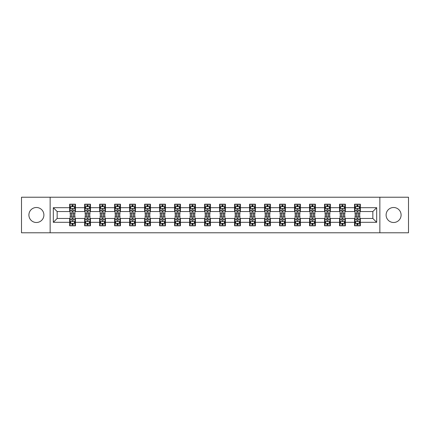 <?xml version="1.0" encoding="UTF-8"?>
<svg xmlns="http://www.w3.org/2000/svg" width="430" height="430" viewBox="0 0 430 430"><rect width="100%" height="100%" fill="white"/><g stroke="black" fill="none" stroke-linecap="round" stroke-linejoin="round"><path stroke-width="0.64" d="M393.6 207.502A7.498 7.498 0 0 0 386.102 215A7.498 7.498 0 0 0 393.6 222.498A7.498 7.498 0 0 0 401.099 215A7.498 7.498 0 0 0 393.6 207.502M36.399 207.502A7.498 7.498 0 0 0 28.901 215A7.498 7.498 0 0 0 36.399 222.498A7.498 7.498 0 0 0 43.898 215A7.498 7.498 0 0 0 36.399 207.502M379.857 232.78L408.5 232.78L408.5 197.22L379.857 197.22L379.857 232.78L50.143 232.78L50.143 197.22L21.5 197.22L21.5 232.78L50.143 232.78M379.857 197.22L50.143 197.22M360.34 207.695L360.34 204.185L354.573 204.185L354.573 207.695L345.344 207.695L345.344 204.185L339.576 204.185L339.576 207.695L330.353 207.695L330.353 204.185L324.58 204.185L324.58 207.695L315.357 207.695L315.357 204.185L309.589 204.185L309.589 207.695L300.36 207.695L300.36 204.185L294.593 204.185L294.593 207.695L285.364 207.695L285.364 204.185L279.597 204.185L279.597 207.695L270.368 207.695L270.368 204.185L264.6 204.185L264.6 207.695L255.372 207.695L255.372 204.185L249.604 204.185L249.604 207.695L240.375 207.695L240.375 204.185L234.608 204.185L234.608 207.695L225.379 207.695L225.379 204.185L219.612 204.185L219.612 207.695L210.388 207.695L210.388 204.185L204.621 204.185L204.621 207.695L195.392 207.695L195.392 204.185L189.625 204.185L189.625 207.695L180.396 207.695L180.396 204.185L174.628 204.185L174.628 207.695L165.4 207.695L165.4 204.185L159.632 204.185L159.632 207.695L150.403 207.695L150.403 204.185L144.636 204.185L144.636 207.695L135.407 207.695L135.407 204.185L129.64 204.185L129.64 207.695L120.411 207.695L120.411 204.185L114.643 204.185L114.643 207.695L105.42 207.695L105.42 204.185L99.647 204.185L99.647 207.695L90.424 207.695L90.424 204.185L84.656 204.185L84.656 207.695L75.427 207.695L75.427 204.185L69.66 204.185L69.66 207.695L53.32 207.695L53.32 222.305L57.163 218.462L69.66 218.462L69.66 225.814L75.427 225.814L75.427 218.462L84.656 218.462L84.656 225.814L90.424 225.814L90.424 218.462L99.647 218.462L99.647 225.814L105.42 225.814L105.42 218.462L114.643 218.462L114.643 225.814L120.411 225.814L120.411 218.462L129.64 218.462L129.64 225.814L135.407 225.814L135.407 218.462L144.636 218.462L144.636 225.814L150.403 225.814L150.403 218.462L159.632 218.462L159.632 225.814L165.4 225.814L165.4 218.462L174.628 218.462L174.628 225.814L180.396 225.814L180.396 218.462L189.625 218.462L189.625 225.814L195.392 225.814L195.392 218.462L204.621 218.462L204.621 225.814L210.388 225.814L210.388 218.462L219.612 218.462L219.612 225.814L225.379 225.814L225.379 218.462L234.608 218.462L234.608 225.814L240.375 225.814L240.375 218.462L249.604 218.462L249.604 225.814L255.372 225.814L255.372 218.462L264.6 218.462L264.6 225.814L270.368 225.814L270.368 218.462L279.597 218.462L279.597 225.814L285.364 225.814L285.364 218.462L294.593 218.462L294.593 225.814L300.36 225.814L300.36 218.462L309.589 218.462L309.589 225.814L315.357 225.814L315.357 218.462L324.58 218.462L324.58 225.814L330.353 225.814L330.353 218.462L339.576 218.462L339.576 225.814L345.344 225.814L345.344 218.462L354.573 218.462L354.573 225.814L360.34 225.814L360.34 218.462L372.837 218.462L372.837 211.538L360.34 211.538L360.34 207.695L376.68 207.695L376.68 222.305L360.34 222.305M354.573 222.305L345.344 222.305M339.576 222.305L330.353 222.305M324.58 222.305L315.357 222.305M309.589 222.305L300.36 222.305M294.593 222.305L285.364 222.305M279.597 222.305L270.368 222.305M264.6 222.305L255.372 222.305M249.604 222.305L240.375 222.305M234.608 222.305L225.379 222.305M219.612 222.305L210.388 222.305M204.621 222.305L195.392 222.305M189.625 222.305L180.396 222.305M174.628 222.305L165.4 222.305M159.632 222.305L150.403 222.305M144.636 222.305L135.407 222.305M129.64 222.305L120.411 222.305M114.643 222.305L105.42 222.305M99.647 222.305L90.424 222.305M84.656 222.305L75.427 222.305M69.66 222.305L53.32 222.305M354.573 207.695L354.573 211.538L345.344 211.538L345.344 207.695M339.576 207.695L339.576 211.538L330.353 211.538L330.353 207.695M324.58 207.695L324.58 211.538L315.357 211.538L315.357 207.695M309.589 207.695L309.589 211.538L300.36 211.538L300.36 207.695M294.593 207.695L294.593 211.538L285.364 211.538L285.364 207.695M279.597 207.695L279.597 211.538L270.368 211.538L270.368 207.695M264.6 207.695L264.6 211.538L255.372 211.538L255.372 207.695M249.604 207.695L249.604 211.538L240.375 211.538L240.375 207.695M234.608 207.695L234.608 211.538L225.379 211.538L225.379 207.695M219.612 207.695L219.612 211.538L210.388 211.538L210.388 207.695M204.621 207.695L204.621 211.538L195.392 211.538L195.392 207.695M189.625 207.695L189.625 211.538L180.396 211.538L180.396 207.695M174.628 207.695L174.628 211.538L165.4 211.538L165.4 207.695M159.632 207.695L159.632 211.538L150.403 211.538L150.403 207.695M144.636 207.695L144.636 211.538L135.407 211.538L135.407 207.695M129.64 207.695L129.64 211.538L120.411 211.538L120.411 207.695M114.643 207.695L114.643 211.538L105.42 211.538L105.42 207.695M99.647 207.695L99.647 211.538L90.424 211.538L90.424 207.695M84.656 207.695L84.656 211.538L75.427 211.538L75.427 207.695M69.66 207.695L69.66 211.538L57.163 211.538L53.32 207.695M57.163 211.538L57.163 218.462M376.68 222.305L372.837 218.462M372.837 211.538L376.68 207.695M69.66 206.588L70.138 206.588M71.966 206.588L73.121 206.588M74.944 206.588L75.427 206.588M69.66 211.442L70.138 211.442M71.966 211.442L73.121 211.442M74.944 211.442L75.427 211.442M69.66 218.558L70.138 218.558M71.966 218.558L73.121 218.558M74.944 218.558L75.427 218.558M69.66 223.412L70.138 223.412M71.966 223.412L73.121 223.412M74.944 223.412L75.427 223.412M84.656 218.558L85.135 218.558M86.962 218.558L88.112 218.558M89.94 218.558L90.424 218.558M84.656 223.412L85.135 223.412M86.962 223.412L88.112 223.412M89.94 223.412L90.424 223.412M84.656 206.588L85.135 206.588M86.962 206.588L88.112 206.588M89.94 206.588L90.424 206.588M84.656 211.442L85.135 211.442M86.962 211.442L88.112 211.442M89.94 211.442L90.424 211.442M99.647 218.558L100.131 218.558M101.958 218.558L103.109 218.558M104.936 218.558L105.42 218.558M99.647 223.412L100.131 223.412M101.958 223.412L103.109 223.412M104.936 223.412L105.42 223.412M99.647 206.588L100.131 206.588M101.958 206.588L103.109 206.588M104.936 206.588L105.42 206.588M99.647 211.442L100.131 211.442M101.958 211.442L103.109 211.442M104.936 211.442L105.42 211.442M114.643 218.558L115.127 218.558M116.955 218.558L118.105 218.558M119.932 218.558L120.411 218.558M114.643 223.412L115.127 223.412M116.955 223.412L118.105 223.412M119.932 223.412L120.411 223.412M114.643 206.588L115.127 206.588M116.955 206.588L118.105 206.588M119.932 206.588L120.411 206.588M114.643 211.442L115.127 211.442M116.955 211.442L118.105 211.442M119.932 211.442L120.411 211.442M129.64 218.558L130.123 218.558M131.945 218.558L133.101 218.558M134.929 218.558L135.407 218.558M129.64 223.412L130.123 223.412M131.945 223.412L133.101 223.412M134.929 223.412L135.407 223.412M129.64 206.588L130.123 206.588M131.945 206.588L133.101 206.588M134.929 206.588L135.407 206.588M129.64 211.442L130.123 211.442M131.945 211.442L133.101 211.442M134.929 211.442L135.407 211.442M144.636 218.558L145.12 218.558M146.942 218.558L148.097 218.558M149.925 218.558L150.403 218.558M144.636 223.412L145.12 223.412M146.942 223.412L148.097 223.412M149.925 223.412L150.403 223.412M144.636 206.588L145.12 206.588M146.942 206.588L148.097 206.588M149.925 206.588L150.403 206.588M144.636 211.442L145.12 211.442M146.942 211.442L148.097 211.442M149.925 211.442L150.403 211.442M159.632 218.558L160.111 218.558M161.938 218.558L163.094 218.558M164.921 218.558L165.4 218.558M159.632 223.412L160.111 223.412M161.938 223.412L163.094 223.412M164.921 223.412L165.4 223.412M159.632 206.588L160.111 206.588M161.938 206.588L163.094 206.588M164.921 206.588L165.4 206.588M159.632 211.442L160.111 211.442M161.938 211.442L163.094 211.442M164.921 211.442L165.4 211.442M174.628 218.558L175.107 218.558M176.934 218.558L178.09 218.558M179.912 218.558L180.396 218.558M174.628 223.412L175.107 223.412M176.934 223.412L178.09 223.412M179.912 223.412L180.396 223.412M174.628 206.588L175.107 206.588M176.934 206.588L178.09 206.588M179.912 206.588L180.396 206.588M174.628 211.442L175.107 211.442M176.934 211.442L178.09 211.442M179.912 211.442L180.396 211.442M189.625 218.558L190.103 218.558M191.93 218.558L193.086 218.558M194.908 218.558L195.392 218.558M189.625 223.412L190.103 223.412M191.93 223.412L193.086 223.412M194.908 223.412L195.392 223.412M189.625 206.588L190.103 206.588M191.93 206.588L193.086 206.588M194.908 206.588L195.392 206.588M189.625 211.442L190.103 211.442M191.93 211.442L193.086 211.442M194.908 211.442L195.392 211.442M204.621 218.558L205.099 218.558M206.927 218.558L208.077 218.558M209.904 218.558L210.388 218.558M204.621 223.412L205.099 223.412M206.927 223.412L208.077 223.412M209.904 223.412L210.388 223.412M204.621 206.588L205.099 206.588M206.927 206.588L208.077 206.588M209.904 206.588L210.388 206.588M204.621 211.442L205.099 211.442M206.927 211.442L208.077 211.442M209.904 211.442L210.388 211.442M219.612 218.558L220.095 218.558M221.923 218.558L223.073 218.558M224.901 218.558L225.379 218.558M219.612 223.412L220.095 223.412M221.923 223.412L223.073 223.412M224.901 223.412L225.379 223.412M219.612 206.588L220.095 206.588M221.923 206.588L223.073 206.588M224.901 206.588L225.379 206.588M219.612 211.442L220.095 211.442M221.923 211.442L223.073 211.442M224.901 211.442L225.379 211.442M234.608 218.558L235.092 218.558M236.914 218.558L238.07 218.558M239.897 218.558L240.375 218.558M234.608 223.412L235.092 223.412M236.914 223.412L238.07 223.412M239.897 223.412L240.375 223.412M234.608 206.588L235.092 206.588M236.914 206.588L238.07 206.588M239.897 206.588L240.375 206.588M234.608 211.442L235.092 211.442M236.914 211.442L238.07 211.442M239.897 211.442L240.375 211.442M249.604 218.558L250.088 218.558M251.91 218.558L253.066 218.558M254.893 218.558L255.372 218.558M249.604 223.412L250.088 223.412M251.91 223.412L253.066 223.412M254.893 223.412L255.372 223.412M249.604 206.588L250.088 206.588M251.91 206.588L253.066 206.588M254.893 206.588L255.372 206.588M249.604 211.442L250.088 211.442M251.91 211.442L253.066 211.442M254.893 211.442L255.372 211.442M264.6 218.558L265.079 218.558M266.906 218.558L268.062 218.558M269.889 218.558L270.368 218.558M264.6 223.412L265.079 223.412M266.906 223.412L268.062 223.412M269.889 223.412L270.368 223.412M264.6 206.588L265.079 206.588M266.906 206.588L268.062 206.588M269.889 206.588L270.368 206.588M264.6 211.442L265.079 211.442M266.906 211.442L268.062 211.442M269.889 211.442L270.368 211.442M279.597 218.558L280.075 218.558M281.903 218.558L283.058 218.558M284.88 218.558L285.364 218.558M279.597 223.412L280.075 223.412M281.903 223.412L283.058 223.412M284.88 223.412L285.364 223.412M279.597 206.588L280.075 206.588M281.903 206.588L283.058 206.588M284.88 206.588L285.364 206.588M279.597 211.442L280.075 211.442M281.903 211.442L283.058 211.442M284.88 211.442L285.364 211.442M294.593 218.558L295.071 218.558M296.899 218.558L298.054 218.558M299.877 218.558L300.36 218.558M294.593 223.412L295.071 223.412M296.899 223.412L298.054 223.412M299.877 223.412L300.36 223.412M294.593 206.588L295.071 206.588M296.899 206.588L298.054 206.588M299.877 206.588L300.36 206.588M294.593 211.442L295.071 211.442M296.899 211.442L298.054 211.442M299.877 211.442L300.36 211.442M309.589 218.558L310.068 218.558M311.895 218.558L313.045 218.558M314.873 218.558L315.357 218.558M309.589 223.412L310.068 223.412M311.895 223.412L313.045 223.412M314.873 223.412L315.357 223.412M309.589 206.588L310.068 206.588M311.895 206.588L313.045 206.588M314.873 206.588L315.357 206.588M309.589 211.442L310.068 211.442M311.895 211.442L313.045 211.442M314.873 211.442L315.357 211.442M324.58 218.558L325.064 218.558M326.891 218.558L328.042 218.558M329.869 218.558L330.353 218.558M324.58 223.412L325.064 223.412M326.891 223.412L328.042 223.412M329.869 223.412L330.353 223.412M324.58 206.588L325.064 206.588M326.891 206.588L328.042 206.588M329.869 206.588L330.353 206.588M324.58 211.442L325.064 211.442M326.891 211.442L328.042 211.442M329.869 211.442L330.353 211.442M339.576 218.558L340.06 218.558M341.888 218.558L343.038 218.558M344.865 218.558L345.344 218.558M339.576 223.412L340.06 223.412M341.888 223.412L343.038 223.412M344.865 223.412L345.344 223.412M339.576 206.588L340.06 206.588M341.888 206.588L343.038 206.588M344.865 206.588L345.344 206.588M339.576 211.442L340.06 211.442M341.888 211.442L343.038 211.442M344.865 211.442L345.344 211.442M354.573 218.558L355.056 218.558M356.879 218.558L358.034 218.558M359.862 218.558L360.34 218.558M354.573 223.412L355.056 223.412M356.879 223.412L358.034 223.412M359.862 223.412L360.34 223.412M354.573 206.588L355.056 206.588M356.879 206.588L358.034 206.588M359.862 206.588L360.34 206.588M354.573 211.442L355.056 211.442M356.879 211.442L358.034 211.442M359.862 211.442L360.34 211.442M73.121 205.438L71.966 205.438M74.944 213.215L73.121 213.215L73.121 214.425L74.944 214.425L74.944 208.561L73.987 206.636L71.1 206.636L70.138 208.561L70.138 214.425L71.966 214.425L71.966 213.215L70.138 213.215M70.138 208.561L70.138 204.185M74.944 208.561L74.944 204.185M71.966 206.636L71.966 204.185M73.121 204.185L73.121 206.636M73.121 213.215L73.121 209.281C72.734 208.539 72.353 208.539 71.966 209.281L71.966 213.215M71.966 224.562L73.121 224.562M70.138 216.784L71.966 216.784L71.966 215.575L70.138 215.575L70.138 221.439L71.1 223.363L73.987 223.363L74.944 221.439L74.944 215.575L73.121 215.575L73.121 216.784L74.944 216.784M74.944 221.439L74.944 225.814M70.138 221.439L70.138 225.814M73.121 223.363L73.121 225.814M71.966 225.814L71.966 223.363M71.966 216.784L71.966 220.719C72.347 221.461 72.734 221.461 73.121 220.719L73.121 216.784M88.112 205.438L86.962 205.438M89.94 213.215L88.112 213.215L88.112 214.425L89.94 214.425L89.94 208.561L88.978 206.636L86.097 206.636L85.135 208.561L85.135 214.425L86.962 214.425L86.962 213.215L85.135 213.215M85.135 208.561L85.135 204.185M89.94 208.561L89.94 204.185M86.962 206.636L86.962 204.185M88.112 204.185L88.112 206.636M88.112 213.215L88.112 209.281C87.731 208.539 87.344 208.539 86.962 209.281L86.962 213.215M103.109 205.438L101.958 205.438M104.936 213.215L103.109 213.215L103.109 214.425L104.936 214.425L104.936 208.561L103.974 206.636L101.093 206.636L100.131 208.561L100.131 214.425L101.958 214.425L101.958 213.215L100.131 213.215M100.131 208.561L100.131 204.185M104.936 208.561L104.936 204.185M101.958 206.636L101.958 204.185M103.109 204.185L103.109 206.636M103.109 213.215L103.109 209.281C102.727 208.539 102.34 208.539 101.958 209.281L101.958 213.215M86.962 224.562L88.112 224.562M85.135 216.784L86.962 216.784L86.962 215.575L85.135 215.575L85.135 221.439L86.097 223.363L88.978 223.363L89.94 221.439L89.94 215.575L88.112 215.575L88.112 216.784L89.94 216.784M89.94 221.439L89.94 225.814M85.135 221.439L85.135 225.814M88.112 223.363L88.112 225.814M86.962 225.814L86.962 223.363M86.962 216.784L86.962 220.719C87.344 221.461 87.731 221.461 88.112 220.719L88.112 216.784M101.958 224.562L103.109 224.562M100.131 216.784L101.958 216.784L101.958 215.575L100.131 215.575L100.131 221.439L101.093 223.363L103.974 223.363L104.936 221.439L104.936 215.575L103.109 215.575L103.109 216.784L104.936 216.784M104.936 221.439L104.936 225.814M100.131 221.439L100.131 225.814M103.109 223.363L103.109 225.814M101.958 225.814L101.958 223.363M101.958 216.784L101.958 220.719C102.34 221.461 102.727 221.461 103.109 220.719L103.109 216.784M118.105 205.438L116.955 205.438M119.932 213.215L118.105 213.215L118.105 214.425L119.932 214.425L119.932 208.561L118.97 206.636L116.089 206.636L115.127 208.561L115.127 214.425L116.955 214.425L116.955 213.215L115.127 213.215M115.127 208.561L115.127 204.185M119.932 208.561L119.932 204.185M116.955 206.636L116.955 204.185M118.105 204.185L118.105 206.636M118.105 213.215L118.105 209.281C117.723 208.539 117.336 208.539 116.955 209.281L116.955 213.215M133.101 205.438L131.945 205.438M134.929 213.215L133.101 213.215L133.101 214.425L134.929 214.425L134.929 208.561L133.966 206.636L131.08 206.636L130.123 208.561L130.123 214.425L131.945 214.425L131.945 213.215L130.123 213.215M130.123 208.561L130.123 204.185M134.929 208.561L134.929 204.185M131.945 206.636L131.945 204.185M133.101 204.185L133.101 206.636M133.101 213.215L133.101 209.281C132.719 208.539 132.332 208.539 131.945 209.281L131.945 213.215M148.097 205.438L146.942 205.438M149.925 213.215L148.097 213.215L148.097 214.425L149.925 214.425L149.925 208.561L148.963 206.636L146.076 206.636L145.12 208.561L145.12 214.425L146.942 214.425L146.942 213.215L145.12 213.215M145.12 208.561L145.12 204.185M149.925 208.561L149.925 204.185M146.942 206.636L146.942 204.185M148.097 204.185L148.097 206.636M148.097 213.215L148.097 209.281C147.71 208.539 147.329 208.539 146.942 209.281L146.942 213.215M116.955 224.562L118.105 224.562M115.127 216.784L116.955 216.784L116.955 215.575L115.127 215.575L115.127 221.439L116.089 223.363L118.97 223.363L119.932 221.439L119.932 215.575L118.105 215.575L118.105 216.784L119.932 216.784M119.932 221.439L119.932 225.814M115.127 221.439L115.127 225.814M118.105 223.363L118.105 225.814M116.955 225.814L116.955 223.363M116.955 216.784L116.955 220.719C117.336 221.461 117.723 221.461 118.105 220.719L118.105 216.784M131.945 224.562L133.101 224.562M130.123 216.784L131.945 216.784L131.945 215.575L130.123 215.575L130.123 221.439L131.08 223.363L133.966 223.363L134.929 221.439L134.929 215.575L133.101 215.575L133.101 216.784L134.929 216.784M134.929 221.439L134.929 225.814M130.123 221.439L130.123 225.814M133.101 223.363L133.101 225.814M131.945 225.814L131.945 223.363M131.945 216.784L131.945 220.719C132.332 221.461 132.714 221.461 133.101 220.719L133.101 216.784M146.942 224.562L148.097 224.562M145.12 216.784L146.942 216.784L146.942 215.575L145.12 215.575L145.12 221.439L146.076 223.363L148.963 223.363L149.925 221.439L149.925 215.575L148.097 215.575L148.097 216.784L149.925 216.784M149.925 221.439L149.925 225.814M145.12 221.439L145.12 225.814M148.097 223.363L148.097 225.814M146.942 225.814L146.942 223.363M146.942 216.784L146.942 220.719C147.329 221.461 147.71 221.461 148.097 220.719L148.097 216.784M161.938 224.562L163.094 224.562M160.111 216.784L161.938 216.784L161.938 215.575L160.111 215.575L160.111 221.439L161.073 223.363L163.959 223.363L164.921 221.439L164.921 215.575L163.094 215.575L163.094 216.784L164.921 216.784M164.921 221.439L164.921 225.814M160.111 221.439L160.111 225.814M163.094 223.363L163.094 225.814M161.938 225.814L161.938 223.363M161.938 216.784L161.938 220.719C162.325 221.461 162.707 221.461 163.094 220.719L163.094 216.784M176.934 224.562L178.09 224.562M175.107 216.784L176.934 216.784L176.934 215.575L175.107 215.575L175.107 221.439L176.069 223.363L178.955 223.363L179.912 221.439L179.912 215.575L178.09 215.575L178.09 216.784L179.912 216.784M179.912 221.439L179.912 225.814M175.107 221.439L175.107 225.814M178.09 223.363L178.09 225.814M176.934 225.814L176.934 223.363M176.934 216.784L176.934 220.719C177.316 221.461 177.703 221.461 178.09 220.719L178.09 216.784M191.93 224.562L193.086 224.562M190.103 216.784L191.93 216.784L191.93 215.575L190.103 215.575L190.103 221.439L191.065 223.363L193.946 223.363L194.908 221.439L194.908 215.575L193.086 215.575L193.086 216.784L194.908 216.784M194.908 221.439L194.908 225.814M190.103 221.439L190.103 225.814M193.086 223.363L193.086 225.814M191.93 225.814L191.93 223.363M191.93 216.784L191.93 220.719C192.312 221.461 192.699 221.461 193.086 220.719L193.086 216.784M206.927 224.562L208.077 224.562M205.099 216.784L206.927 216.784L206.927 215.575L205.099 215.575L205.099 221.439L206.061 223.363L208.942 223.363L209.904 221.439L209.904 215.575L208.077 215.575L208.077 216.784L209.904 216.784M209.904 221.439L209.904 225.814M205.099 221.439L205.099 225.814M208.077 223.363L208.077 225.814M206.927 225.814L206.927 223.363M206.927 216.784L206.927 220.719C207.308 221.461 207.695 221.461 208.077 220.719L208.077 216.784M221.923 224.562L223.073 224.562M220.095 216.784L221.923 216.784L221.923 215.575L220.095 215.575L220.095 221.439L221.058 223.363L223.939 223.363L224.901 221.439L224.901 215.575L223.073 215.575L223.073 216.784L224.901 216.784M224.901 221.439L224.901 225.814M220.095 221.439L220.095 225.814M223.073 223.363L223.073 225.814M221.923 225.814L221.923 223.363M221.923 216.784L221.923 220.719C222.305 221.461 222.692 221.461 223.073 220.719L223.073 216.784M236.914 224.562L238.07 224.562M235.092 216.784L236.914 216.784L236.914 215.575L235.092 215.575L235.092 221.439L236.054 223.363L238.935 223.363L239.897 221.439L239.897 215.575L238.07 215.575L238.07 216.784L239.897 216.784M239.897 221.439L239.897 225.814M235.092 221.439L235.092 225.814M238.07 223.363L238.07 225.814M236.914 225.814L236.914 223.363M236.914 216.784L236.914 220.719C237.301 221.461 237.682 221.461 238.07 220.719L238.07 216.784M251.91 224.562L253.066 224.562M250.088 216.784L251.91 216.784L251.91 215.575L250.088 215.575L250.088 221.439L251.045 223.363L253.931 223.363L254.893 221.439L254.893 215.575L253.066 215.575L253.066 216.784L254.893 216.784M254.893 221.439L254.893 225.814M250.088 221.439L250.088 225.814M253.066 223.363L253.066 225.814M251.91 225.814L251.91 223.363M251.91 216.784L251.91 220.719C252.297 221.461 252.679 221.461 253.066 220.719L253.066 216.784M266.906 224.562L268.062 224.562M265.079 216.784L266.906 216.784L266.906 215.575L265.079 215.575L265.079 221.439L266.041 223.363L268.927 223.363L269.889 221.439L269.889 215.575L268.062 215.575L268.062 216.784L269.889 216.784M269.889 221.439L269.889 225.814M265.079 221.439L265.079 225.814M268.062 223.363L268.062 225.814M266.906 225.814L266.906 223.363M266.906 216.784L266.906 220.719C267.293 221.461 267.675 221.461 268.062 220.719L268.062 216.784M281.903 224.562L283.058 224.562M280.075 216.784L281.903 216.784L281.903 215.575L280.075 215.575L280.075 221.439L281.037 223.363L283.924 223.363L284.88 221.439L284.88 215.575L283.058 215.575L283.058 216.784L284.88 216.784M284.88 221.439L284.88 225.814M280.075 221.439L280.075 225.814M283.058 223.363L283.058 225.814M281.903 225.814L281.903 223.363M281.903 216.784L281.903 220.719C282.29 221.461 282.671 221.461 283.058 220.719L283.058 216.784M296.899 224.562L298.054 224.562M295.071 216.784L296.899 216.784L296.899 215.575L295.071 215.575L295.071 221.439L296.034 223.363L298.92 223.363L299.877 221.439L299.877 215.575L298.054 215.575L298.054 216.784L299.877 216.784M299.877 221.439L299.877 225.814M295.071 221.439L295.071 225.814M298.054 223.363L298.054 225.814M296.899 225.814L296.899 223.363M296.899 216.784L296.899 220.719C297.281 221.461 297.667 221.461 298.054 220.719L298.054 216.784M311.895 224.562L313.045 224.562M310.068 216.784L311.895 216.784L311.895 215.575L310.068 215.575L310.068 221.439L311.03 223.363L313.911 223.363L314.873 221.439L314.873 215.575L313.045 215.575L313.045 216.784L314.873 216.784M314.873 221.439L314.873 225.814M310.068 221.439L310.068 225.814M313.045 223.363L313.045 225.814M311.895 225.814L311.895 223.363M311.895 216.784L311.895 220.719C312.277 221.461 312.664 221.461 313.045 220.719L313.045 216.784M163.094 205.438L161.938 205.438M164.921 213.215L163.094 213.215L163.094 214.425L164.921 214.425L164.921 208.561L163.959 206.636L161.073 206.636L160.111 208.561L160.111 214.425L161.938 214.425L161.938 213.215L160.111 213.215M160.111 208.561L160.111 204.185M164.921 208.561L164.921 204.185M161.938 206.636L161.938 204.185M163.094 204.185L163.094 206.636M163.094 213.215L163.094 209.281C162.707 208.539 162.325 208.539 161.938 209.281L161.938 213.215M178.09 205.438L176.934 205.438M179.912 213.215L178.09 213.215L178.09 214.425L179.912 214.425L179.912 208.561L178.955 206.636L176.069 206.636L175.107 208.561L175.107 214.425L176.934 214.425L176.934 213.215L175.107 213.215M175.107 208.561L175.107 204.185M179.912 208.561L179.912 204.185M176.934 206.636L176.934 204.185M178.09 204.185L178.09 206.636M178.09 213.215L178.09 209.281C177.703 208.539 177.321 208.539 176.934 209.281L176.934 213.215M193.086 205.438L191.93 205.438M194.908 213.215L193.086 213.215L193.086 214.425L194.908 214.425L194.908 208.561L193.946 206.636L191.065 206.636L190.103 208.561L190.103 214.425L191.93 214.425L191.93 213.215L190.103 213.215M190.103 208.561L190.103 204.185M194.908 208.561L194.908 204.185M191.93 206.636L191.93 204.185M193.086 204.185L193.086 206.636M193.086 213.215L193.086 209.281C192.699 208.539 192.317 208.539 191.93 209.281L191.93 213.215M208.077 205.438L206.927 205.438M209.904 213.215L208.077 213.215L208.077 214.425L209.904 214.425L209.904 208.561L208.942 206.636L206.061 206.636L205.099 208.561L205.099 214.425L206.927 214.425L206.927 213.215L205.099 213.215M205.099 208.561L205.099 204.185M209.904 208.561L209.904 204.185M206.927 206.636L206.927 204.185M208.077 204.185L208.077 206.636M208.077 213.215L208.077 209.281C207.695 208.539 207.308 208.539 206.927 209.281L206.927 213.215M223.073 205.438L221.923 205.438M224.901 213.215L223.073 213.215L223.073 214.425L224.901 214.425L224.901 208.561L223.939 206.636L221.058 206.636L220.095 208.561L220.095 214.425L221.923 214.425L221.923 213.215L220.095 213.215M220.095 208.561L220.095 204.185M224.901 208.561L224.901 204.185M221.923 206.636L221.923 204.185M223.073 204.185L223.073 206.636M223.073 213.215L223.073 209.281C222.692 208.539 222.305 208.539 221.923 209.281L221.923 213.215M238.07 205.438L236.914 205.438M239.897 213.215L238.07 213.215L238.07 214.425L239.897 214.425L239.897 208.561L238.935 206.636L236.054 206.636L235.092 208.561L235.092 214.425L236.914 214.425L236.914 213.215L235.092 213.215M235.092 208.561L235.092 204.185M239.897 208.561L239.897 204.185M236.914 206.636L236.914 204.185M238.07 204.185L238.07 206.636M238.07 213.215L238.07 209.281C237.688 208.539 237.301 208.539 236.914 209.281L236.914 213.215M253.066 205.438L251.91 205.438M254.893 213.215L253.066 213.215L253.066 214.425L254.893 214.425L254.893 208.561L253.931 206.636L251.045 206.636L250.088 208.561L250.088 214.425L251.91 214.425L251.91 213.215L250.088 213.215M250.088 208.561L250.088 204.185M254.893 208.561L254.893 204.185M251.91 206.636L251.91 204.185M253.066 204.185L253.066 206.636M253.066 213.215L253.066 209.281C252.684 208.539 252.297 208.539 251.91 209.281L251.91 213.215M268.062 205.438L266.906 205.438M269.889 213.215L268.062 213.215L268.062 214.425L269.889 214.425L269.889 208.561L268.927 206.636L266.041 206.636L265.079 208.561L265.079 214.425L266.906 214.425L266.906 213.215L265.079 213.215M265.079 208.561L265.079 204.185M269.889 208.561L269.889 204.185M266.906 206.636L266.906 204.185M268.062 204.185L268.062 206.636M268.062 213.215L268.062 209.281C267.675 208.539 267.293 208.539 266.906 209.281L266.906 213.215M283.058 205.438L281.903 205.438M284.88 213.215L283.058 213.215L283.058 214.425L284.88 214.425L284.88 208.561L283.924 206.636L281.037 206.636L280.075 208.561L280.075 214.425L281.903 214.425L281.903 213.215L280.075 213.215M280.075 208.561L280.075 204.185M284.88 208.561L284.88 204.185M281.903 206.636L281.903 204.185M283.058 204.185L283.058 206.636M283.058 213.215L283.058 209.281C282.671 208.539 282.29 208.539 281.903 209.281L281.903 213.215M298.054 205.438L296.899 205.438M299.877 213.215L298.054 213.215L298.054 214.425L299.877 214.425L299.877 208.561L298.92 206.636L296.034 206.636L295.071 208.561L295.071 214.425L296.899 214.425L296.899 213.215L295.071 213.215M295.071 208.561L295.071 204.185M299.877 208.561L299.877 204.185M296.899 206.636L296.899 204.185M298.054 204.185L298.054 206.636M298.054 213.215L298.054 209.281C297.667 208.539 297.286 208.539 296.899 209.281L296.899 213.215M313.045 205.438L311.895 205.438M314.873 213.215L313.045 213.215L313.045 214.425L314.873 214.425L314.873 208.561L313.911 206.636L311.03 206.636L310.068 208.561L310.068 214.425L311.895 214.425L311.895 213.215L310.068 213.215M310.068 208.561L310.068 204.185M314.873 208.561L314.873 204.185M311.895 206.636L311.895 204.185M313.045 204.185L313.045 206.636M313.045 213.215L313.045 209.281C312.664 208.539 312.277 208.539 311.895 209.281L311.895 213.215M328.042 205.438L326.891 205.438M329.869 213.215L328.042 213.215L328.042 214.425L329.869 214.425L329.869 208.561L328.907 206.636L326.026 206.636L325.064 208.561L325.064 214.425L326.891 214.425L326.891 213.215L325.064 213.215M325.064 208.561L325.064 204.185M329.869 208.561L329.869 204.185M326.891 206.636L326.891 204.185M328.042 204.185L328.042 206.636M328.042 213.215L328.042 209.281C327.66 208.539 327.273 208.539 326.891 209.281L326.891 213.215M326.891 224.562L328.042 224.562M325.064 216.784L326.891 216.784L326.891 215.575L325.064 215.575L325.064 221.439L326.026 223.363L328.907 223.363L329.869 221.439L329.869 215.575L328.042 215.575L328.042 216.784L329.869 216.784M329.869 221.439L329.869 225.814M325.064 221.439L325.064 225.814M328.042 223.363L328.042 225.814M326.891 225.814L326.891 223.363M326.891 216.784L326.891 220.719C327.273 221.461 327.66 221.461 328.042 220.719L328.042 216.784M343.038 205.438L341.888 205.438M344.865 213.215L343.038 213.215L343.038 214.425L344.865 214.425L344.865 208.561L343.903 206.636L341.022 206.636L340.06 208.561L340.06 214.425L341.888 214.425L341.888 213.215L340.06 213.215M340.06 208.561L340.06 204.185M344.865 208.561L344.865 204.185M341.888 206.636L341.888 204.185M343.038 204.185L343.038 206.636M343.038 213.215L343.038 209.281C342.656 208.539 342.269 208.539 341.888 209.281L341.888 213.215M341.888 224.562L343.038 224.562M340.06 216.784L341.888 216.784L341.888 215.575L340.06 215.575L340.06 221.439L341.022 223.363L343.903 223.363L344.865 221.439L344.865 215.575L343.038 215.575L343.038 216.784L344.865 216.784M344.865 221.439L344.865 225.814M340.06 221.439L340.06 225.814M343.038 223.363L343.038 225.814M341.888 225.814L341.888 223.363M341.888 216.784L341.888 220.719C342.269 221.461 342.656 221.461 343.038 220.719L343.038 216.784M358.034 205.438L356.879 205.438M359.862 213.215L358.034 213.215L358.034 214.425L359.862 214.425L359.862 208.561L358.899 206.636L356.013 206.636L355.056 208.561L355.056 214.425L356.879 214.425L356.879 213.215L355.056 213.215M355.056 208.561L355.056 204.185M359.862 208.561L359.862 204.185M356.879 206.636L356.879 204.185M358.034 204.185L358.034 206.636M358.034 213.215L358.034 209.281C357.652 208.539 357.265 208.539 356.879 209.281L356.879 213.215M356.879 224.562L358.034 224.562M355.056 216.784L356.879 216.784L356.879 215.575L355.056 215.575L355.056 221.439L356.013 223.363L358.899 223.363L359.862 221.439L359.862 215.575L358.034 215.575L358.034 216.784L359.862 216.784M359.862 221.439L359.862 225.814M355.056 221.439L355.056 225.814M358.034 223.363L358.034 225.814M356.879 225.814L356.879 223.363M356.879 216.784L356.879 220.719C357.265 221.461 357.647 221.461 358.034 220.719L358.034 216.784M74.922 208.512L70.165 208.512M70.138 206.755L71.041 206.755M74.041 206.755L74.944 206.755M71.966 210.641L70.138 210.641M74.944 210.641L73.121 210.641M73.121 206.045L71.966 206.045M70.165 221.488L74.922 221.488M74.944 223.245L74.041 223.245M71.041 223.245L70.138 223.245M73.121 219.359L74.944 219.359M70.138 219.359L71.966 219.359M71.966 223.955L73.121 223.955M89.918 208.512L85.161 208.512M85.135 206.755L86.038 206.755M89.037 206.755L89.94 206.755M86.962 210.641L85.135 210.641M89.94 210.641L88.112 210.641M88.112 206.045L86.962 206.045M104.915 208.512L100.152 208.512M100.131 206.755L101.034 206.755M104.033 206.755L104.936 206.755M101.958 210.641L100.131 210.641M104.936 210.641L103.109 210.641M103.109 206.045L101.958 206.045M85.161 221.488L89.918 221.488M89.94 223.245L89.037 223.245M86.038 223.245L85.135 223.245M88.112 219.359L89.94 219.359M85.135 219.359L86.962 219.359M86.962 223.955L88.112 223.955M100.152 221.488L104.915 221.488M104.936 223.245L104.033 223.245M101.034 223.245L100.131 223.245M103.109 219.359L104.936 219.359M100.131 219.359L101.958 219.359M101.958 223.955L103.109 223.955M119.906 208.512L115.149 208.512M115.127 206.755L116.03 206.755M119.029 206.755L119.932 206.755M116.955 210.641L115.127 210.641M119.932 210.641L118.105 210.641M118.105 206.045L116.955 206.045M134.902 208.512L130.145 208.512M130.123 206.755L131.026 206.755M134.026 206.755L134.929 206.755M131.945 210.641L130.123 210.641M134.929 210.641L133.101 210.641M133.101 206.045L131.945 206.045M149.898 208.512L145.141 208.512M145.12 206.755L146.023 206.755M149.022 206.755L149.925 206.755M146.942 210.641L145.12 210.641M149.925 210.641L148.097 210.641M148.097 206.045L146.942 206.045M115.149 221.488L119.906 221.488M119.932 223.245L119.029 223.245M116.03 223.245L115.127 223.245M118.105 219.359L119.932 219.359M115.127 219.359L116.955 219.359M116.955 223.955L118.105 223.955M130.145 221.488L134.902 221.488M134.929 223.245L134.026 223.245M131.026 223.245L130.123 223.245M133.101 219.359L134.929 219.359M130.123 219.359L131.945 219.359M131.945 223.955L133.101 223.955M145.141 221.488L149.898 221.488M149.925 223.245L149.022 223.245M146.023 223.245L145.12 223.245M148.097 219.359L149.925 219.359M145.12 219.359L146.942 219.359M146.942 223.955L148.097 223.955M160.137 221.488L164.894 221.488M164.921 223.245L164.013 223.245M161.013 223.245L160.111 223.245M163.094 219.359L164.921 219.359M160.111 219.359L161.938 219.359M161.938 223.955L163.094 223.955M175.134 221.488L179.891 221.488M179.912 223.245L179.009 223.245M176.01 223.245L175.107 223.245M178.09 219.359L179.912 219.359M175.107 219.359L176.934 219.359M176.934 223.955L178.09 223.955M190.13 221.488L194.887 221.488M194.908 223.245L194.005 223.245M191.006 223.245L190.103 223.245M193.086 219.359L194.908 219.359M190.103 219.359L191.93 219.359M191.93 223.955L193.086 223.955M205.121 221.488L209.883 221.488M209.904 223.245L209.001 223.245M206.002 223.245L205.099 223.245M208.077 219.359L209.904 219.359M205.099 219.359L206.927 219.359M206.927 223.955L208.077 223.955M220.117 221.488L224.879 221.488M224.901 223.245L223.998 223.245M220.999 223.245L220.095 223.245M223.073 219.359L224.901 219.359M220.095 219.359L221.923 219.359M221.923 223.955L223.073 223.955M235.113 221.488L239.87 221.488M239.897 223.245L238.994 223.245M235.995 223.245L235.092 223.245M238.07 219.359L239.897 219.359M235.092 219.359L236.914 219.359M236.914 223.955L238.07 223.955M250.109 221.488L254.866 221.488M254.893 223.245L253.99 223.245M250.991 223.245L250.088 223.245M253.066 219.359L254.893 219.359M250.088 219.359L251.91 219.359M251.91 223.955L253.066 223.955M265.106 221.488L269.863 221.488M269.889 223.245L268.986 223.245M265.987 223.245L265.079 223.245M268.062 219.359L269.889 219.359M265.079 219.359L266.906 219.359M266.906 223.955L268.062 223.955M280.102 221.488L284.859 221.488M284.88 223.245L283.977 223.245M280.978 223.245L280.075 223.245M283.058 219.359L284.88 219.359M280.075 219.359L281.903 219.359M281.903 223.955L283.058 223.955M295.098 221.488L299.855 221.488M299.877 223.245L298.974 223.245M295.974 223.245L295.071 223.245M298.054 219.359L299.877 219.359M295.071 219.359L296.899 219.359M296.899 223.955L298.054 223.955M310.094 221.488L314.851 221.488M314.873 223.245L313.97 223.245M310.971 223.245L310.068 223.245M313.045 219.359L314.873 219.359M310.068 219.359L311.895 219.359M311.895 223.955L313.045 223.955M164.894 208.512L160.137 208.512M160.111 206.755L161.013 206.755M164.013 206.755L164.921 206.755M161.938 210.641L160.111 210.641M164.921 210.641L163.094 210.641M163.094 206.045L161.938 206.045M179.891 208.512L175.134 208.512M175.107 206.755L176.01 206.755M179.009 206.755L179.912 206.755M176.934 210.641L175.107 210.641M179.912 210.641L178.09 210.641M178.09 206.045L176.934 206.045M194.887 208.512L190.13 208.512M190.103 206.755L191.006 206.755M194.005 206.755L194.908 206.755M191.93 210.641L190.103 210.641M194.908 210.641L193.086 210.641M193.086 206.045L191.93 206.045M209.883 208.512L205.121 208.512M205.099 206.755L206.002 206.755M209.001 206.755L209.904 206.755M206.927 210.641L205.099 210.641M209.904 210.641L208.077 210.641M208.077 206.045L206.927 206.045M224.879 208.512L220.117 208.512M220.095 206.755L220.999 206.755M223.998 206.755L224.901 206.755M221.923 210.641L220.095 210.641M224.901 210.641L223.073 210.641M223.073 206.045L221.923 206.045M239.87 208.512L235.113 208.512M235.092 206.755L235.995 206.755M238.994 206.755L239.897 206.755M236.914 210.641L235.092 210.641M239.897 210.641L238.07 210.641M238.07 206.045L236.914 206.045M254.866 208.512L250.109 208.512M250.088 206.755L250.991 206.755M253.99 206.755L254.893 206.755M251.91 210.641L250.088 210.641M254.893 210.641L253.066 210.641M253.066 206.045L251.91 206.045M269.863 208.512L265.106 208.512M265.079 206.755L265.987 206.755M268.986 206.755L269.889 206.755M266.906 210.641L265.079 210.641M269.889 210.641L268.062 210.641M268.062 206.045L266.906 206.045M284.859 208.512L280.102 208.512M280.075 206.755L280.978 206.755M283.977 206.755L284.88 206.755M281.903 210.641L280.075 210.641M284.88 210.641L283.058 210.641M283.058 206.045L281.903 206.045M299.855 208.512L295.098 208.512M295.071 206.755L295.974 206.755M298.974 206.755L299.877 206.755M296.899 210.641L295.071 210.641M299.877 210.641L298.054 210.641M298.054 206.045L296.899 206.045M314.851 208.512L310.094 208.512M310.068 206.755L310.971 206.755M313.97 206.755L314.873 206.755M311.895 210.641L310.068 210.641M314.873 210.641L313.045 210.641M313.045 206.045L311.895 206.045M329.848 208.512L325.085 208.512M325.064 206.755L325.967 206.755M328.966 206.755L329.869 206.755M326.891 210.641L325.064 210.641M329.869 210.641L328.042 210.641M328.042 206.045L326.891 206.045M325.085 221.488L329.848 221.488M329.869 223.245L328.966 223.245M325.967 223.245L325.064 223.245M328.042 219.359L329.869 219.359M325.064 219.359L326.891 219.359M326.891 223.955L328.042 223.955M344.838 208.512L340.082 208.512M340.06 206.755L340.963 206.755M343.962 206.755L344.865 206.755M341.888 210.641L340.06 210.641M344.865 210.641L343.038 210.641M343.038 206.045L341.888 206.045M340.082 221.488L344.838 221.488M344.865 223.245L343.962 223.245M340.963 223.245L340.06 223.245M343.038 219.359L344.865 219.359M340.06 219.359L341.888 219.359M341.888 223.955L343.038 223.955M359.835 208.512L355.078 208.512M355.056 206.755L355.959 206.755M358.959 206.755L359.862 206.755M356.879 210.641L355.056 210.641M359.862 210.641L358.034 210.641M358.034 206.045L356.879 206.045M355.078 221.488L359.835 221.488M359.862 223.245L358.959 223.245M355.959 223.245L355.056 223.245M358.034 219.359L359.862 219.359M355.056 219.359L356.879 219.359M356.879 223.955L358.034 223.955"/></g></svg>
